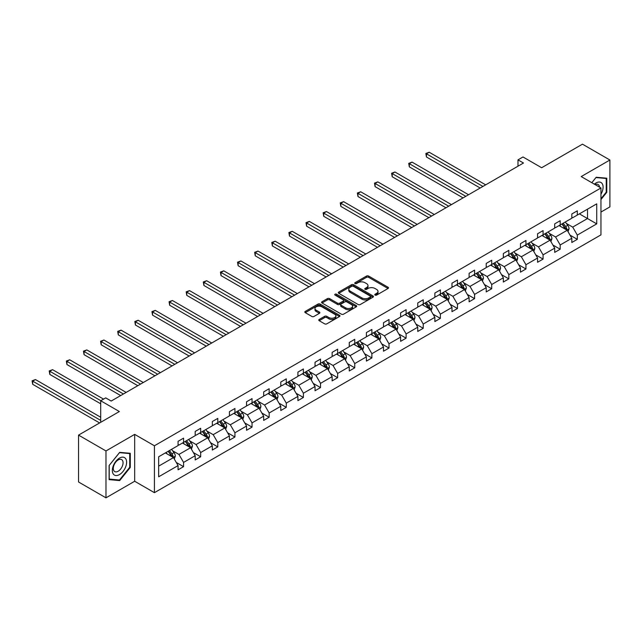 <?xml version="1.0" encoding="UTF-8"?>
<svg xmlns="http://www.w3.org/2000/svg" width="642" height="642" viewBox="0 0 642 642"><rect width="100%" height="100%" fill="white"/><g stroke="black" fill="none" stroke-linecap="round" stroke-linejoin="round"><path stroke-width="0.96" d="M375.088 295.103A1.067 0.618 0 0 0 376.597 295.103L388.041 288.499A1.525 0.883 0 0 0 388.49 287.873A1.525 0.883 0 0 0 388.041 287.255L368.652 276.06A1.525 0.883 0 0 0 366.502 276.06L355.05 282.665A1.067 0.618 0 0 0 354.737 283.106A1.067 0.618 0 0 0 355.05 283.539A1.067 0.618 0 0 0 356.559 283.539L358.043 282.681A4.871 2.817 0 0 1 364.937 282.681L366.55 283.612A4.871 2.817 0 0 1 367.978 285.602A4.871 2.817 0 0 1 366.55 287.592L365.073 288.451A1.067 0.618 0 0 0 364.76 288.884A1.067 0.618 0 0 0 365.073 289.317A1.067 0.618 0 0 0 366.582 289.317L368.059 288.467A4.871 2.817 0 0 1 374.952 288.467L376.573 289.398A4.871 2.817 0 0 1 377.994 291.388A4.871 2.817 0 0 1 376.573 293.378L375.088 294.237A1.067 0.618 0 0 0 374.776 294.67A1.067 0.618 0 0 0 375.088 295.103L375.088 294.237M600.96 212.061L609.9 206.893L609.9 160.01L582.463 144.169L541.639 167.739L522.989 156.969L517.99 159.85L517.99 166.182M105.978 497.831L134.676 481.259L134.676 434.377L105.978 450.949L105.978 497.831L78.541 481.99L78.541 435.107L119.364 411.538L100.706 400.768L100.706 422.308M105.978 450.949L78.541 435.107M319.21 319.467A1.525 0.883 0 0 0 318.761 320.093A1.525 0.883 0 0 0 319.21 320.711L324.651 323.849A1.525 0.883 0 0 0 326.802 323.849L339.514 316.514A1.525 0.883 0 0 0 339.963 315.888A1.525 0.883 0 0 0 339.514 315.27L320.125 304.075A1.525 0.883 0 0 0 317.975 304.075L305.263 311.41A1.525 0.883 0 0 0 304.814 312.036A1.525 0.883 0 0 0 305.263 312.654L311.835 316.45A1.525 0.883 0 0 0 313.986 316.45L319.427 313.312A1.525 0.883 0 0 0 319.868 312.686A1.525 0.883 0 0 0 319.427 312.068L316.169 310.182A4.077 2.351 0 0 1 314.973 308.521A4.077 2.351 0 0 1 317.493 306.346A4.077 2.351 0 0 1 321.931 306.86L334.699 314.227A4.077 2.351 0 0 1 335.886 315.888A4.077 2.351 0 0 1 333.375 318.063A4.077 2.351 0 0 1 328.929 317.557L326.802 316.329A1.525 0.883 0 0 0 324.651 316.329L319.21 319.467L319.21 320.711M100.706 400.768L105.705 397.888L111.186 401.049L523.479 163.02L517.99 159.85M134.676 434.377L154.425 445.781L600.96 187.978L600.96 234.868L154.425 492.671L154.425 445.781M609.9 160.01L581.203 176.574L600.96 187.978M358.148 304.509A1.525 0.883 0 0 0 360.306 304.509L373.018 297.174A1.525 0.883 0 0 0 373.459 296.548A1.525 0.883 0 0 0 373.018 295.93L353.63 284.735A1.525 0.883 0 0 0 351.471 284.735L338.759 292.07A1.525 0.883 0 0 0 338.318 292.696A1.525 0.883 0 0 0 338.759 293.314L358.148 304.509M335.469 295.336A1.067 0.618 0 0 1 336.552 295.489L336.552 294.221L356.262 305.6A1.525 0.883 0 0 1 356.711 306.218A1.525 0.883 0 0 1 356.262 306.844L343.558 314.179A1.525 0.883 0 0 1 341.4 314.179L322.011 302.984L322.011 301.74A1.525 0.883 0 0 0 321.562 302.366A1.525 0.883 0 0 0 322.011 302.984M322.011 301.74L327.452 298.602A1.525 0.883 0 0 1 329.603 298.602L337.467 303.144A1.525 0.883 0 0 0 339.626 303.144L343.229 301.058A1.525 0.883 0 0 0 343.679 300.44A1.525 0.883 0 0 0 343.229 299.814L335.044 295.087A1.067 0.618 0 0 1 334.731 294.654A1.067 0.618 0 0 1 335.389 294.084A1.067 0.618 0 0 1 336.552 294.221M158.654 456.775L178.075 445.564L178.075 441.319L183.564 438.149L183.564 442.394L195.192 435.677L195.192 431.432L200.681 428.262L200.681 432.507L212.317 425.79L212.317 421.545L217.798 418.383L217.798 422.629L229.435 415.912L229.435 411.666L234.924 408.497L234.924 412.742L246.552 406.025L246.552 401.78L252.041 398.61L252.041 402.855L263.669 396.138L263.669 391.893L269.159 388.731L269.159 392.976L280.795 386.259L280.795 382.014L286.276 378.844L286.276 383.089L297.912 376.373L297.912 372.127L303.401 368.957L303.401 373.203L315.029 366.494L315.029 362.248L320.518 359.079L320.518 363.324L332.147 356.607L332.147 352.362L337.636 349.192L337.636 353.437L349.272 346.72L349.272 342.475L354.753 339.313L354.753 343.558L366.389 336.841L366.389 332.596L371.878 329.426L371.878 333.671L383.507 326.955L383.507 322.709L388.996 319.539L388.996 323.785L400.624 317.068L400.624 312.831L406.113 309.661L406.113 313.906L417.749 307.189L417.749 302.944L423.23 299.774L423.23 304.019L434.867 297.302L434.867 293.057L440.356 289.895L440.356 294.132L451.984 287.423L451.984 283.178L457.473 280.008L457.473 284.254L469.101 277.537L469.101 273.291L474.59 270.122L474.59 274.367L486.227 267.65L486.227 263.405L491.708 260.243L491.708 264.488L503.344 257.771L503.344 253.526L508.833 250.356L508.833 254.601L520.461 247.884L520.461 243.639L525.95 240.469L525.95 244.714L537.579 238.005L537.579 233.76L543.068 230.59L543.068 234.836L554.704 228.119L554.704 223.873L560.185 220.704L560.185 224.949L571.821 218.232L571.821 213.987L577.31 210.825L577.31 215.07L596.731 203.851L596.731 223.873L577.31 235.084L577.31 239.33L571.821 242.499L571.821 238.254L560.185 244.971L560.185 249.216L554.704 252.386L554.704 248.141L543.068 254.858L543.068 259.103L537.579 262.265L537.579 258.02L525.95 264.737L525.95 268.982L520.461 272.152L520.461 267.907L508.833 274.624L508.833 278.869L503.344 282.039L503.344 277.793L491.708 284.502L491.708 288.748L486.227 291.917L486.227 287.672L474.59 294.389L474.59 298.634L469.101 301.804L469.101 297.559L457.473 304.276L457.473 308.521L451.984 311.683L451.984 307.438L440.356 314.155L440.356 318.4L434.867 321.57L434.867 317.325L423.23 324.041L423.23 328.287L417.749 331.457L417.749 327.211L406.113 333.928L406.113 338.173L400.624 341.335L400.624 337.09L388.996 343.807L388.996 348.052L383.507 351.222L383.507 346.977L371.878 353.694L371.878 357.939L366.389 361.109L366.389 356.864L354.753 363.573L354.753 367.818L349.272 370.988L349.272 366.743L337.636 373.459L337.636 377.705L332.147 380.875L332.147 376.629L320.518 383.346L320.518 387.591L315.029 390.753L315.029 386.508L303.401 393.225L303.401 397.47L297.912 400.64L297.912 396.395L286.276 403.112L286.276 407.357L280.795 410.527L280.795 406.282L269.159 412.999L269.159 417.244L263.669 420.406L263.669 416.16L252.041 422.877L252.041 427.123L246.552 430.292L246.552 426.047L234.924 432.764L234.924 437.009L229.435 440.179L229.435 435.934L217.798 442.643L217.798 446.888L212.317 450.058L212.317 445.813L200.681 452.53L200.681 456.775L195.192 459.945L195.192 455.7L183.564 462.417L183.564 466.662L178.075 469.824L178.075 465.578L158.654 476.797L158.654 456.775M182.464 443.028L190.586 447.715L178.949 454.432L172.602 450.764M178.949 454.432L183.564 462.417M190.586 447.715L195.192 455.7M178.075 444.545L178.949 445.05L183.564 442.394M199.582 433.141L207.703 437.828L196.075 444.545L189.719 440.877M196.075 444.545L200.681 452.53M207.703 437.828L212.317 445.813M195.192 434.666L196.075 435.172L200.681 432.507M216.707 423.263L224.82 427.949L213.192 434.666L206.836 430.999M213.192 434.666L217.798 442.643M224.82 427.949L229.435 435.934M212.317 424.779L213.192 425.285L217.798 422.629M233.824 413.376L241.946 418.062L230.309 424.779L223.962 421.112M230.309 424.779L234.924 432.764M241.946 418.062L246.552 426.047M229.435 414.892L230.309 415.406L234.924 412.742M250.942 403.489L259.063 408.184L247.427 414.892L241.079 411.225M247.427 414.892L252.041 422.877M259.063 408.184L263.669 416.16M246.552 405.014L247.427 405.519L252.041 402.855M268.059 393.61L276.18 398.297L264.552 405.014L258.196 401.346M264.552 405.014L269.159 412.999M276.18 398.297L280.795 406.282M263.669 395.127L264.552 395.632L269.159 392.976M285.184 383.723L293.306 388.41L281.669 395.127L275.314 391.459M281.669 395.127L286.276 403.112M293.306 388.41L297.912 396.395M280.795 385.248L281.669 385.754L286.276 383.089M302.302 373.837L310.423 378.531L298.787 385.248L292.439 381.581M298.787 385.248L303.401 393.225M310.423 378.531L315.029 386.508M297.912 375.361L298.787 375.867L303.401 373.203M319.419 363.958L327.54 368.644L315.904 375.361L309.556 371.694M315.904 375.361L320.518 383.346M327.54 368.644L332.147 376.629M315.029 365.475L315.904 365.98L320.518 363.324M336.536 354.071L344.658 358.758L333.029 365.475L326.674 361.807M333.029 365.475L337.636 373.459M344.658 358.758L349.272 366.743M332.147 355.596L333.029 356.101L337.636 353.437M353.662 344.192L361.783 348.879L350.147 355.596L343.799 351.928M350.147 355.596L354.753 363.573M361.783 348.879L366.389 356.864M349.272 345.709L350.147 346.215L354.753 343.558M370.779 334.305L378.9 338.992L367.264 345.709L360.916 342.042M367.264 345.709L371.878 353.694M378.9 338.992L383.507 346.977M366.389 335.822L367.264 336.336L371.878 333.671M387.896 324.419L396.018 329.113L384.389 335.822L378.034 332.155M384.389 335.822L388.996 343.807M396.018 329.113L400.624 337.09M383.507 325.943L384.389 326.449L388.996 323.785M405.014 314.54L413.135 319.226L401.507 325.943L395.151 322.276M401.507 325.943L406.113 333.928M413.135 319.226L417.749 327.211M400.624 316.057L401.507 316.562L406.113 313.906M422.139 304.653L430.26 309.34L418.624 316.057L412.276 312.389M418.624 316.057L423.23 324.041M430.26 309.34L434.867 317.325M417.749 306.178L418.624 306.683L423.23 304.019M439.256 294.766L447.378 299.461L435.741 306.178L429.394 302.51M435.741 306.178L440.356 314.155M447.378 299.461L451.984 307.438M434.867 296.291L435.741 296.797L440.356 294.132M456.374 284.887L464.495 289.574L452.867 296.291L446.511 292.624M452.867 296.291L457.473 304.276M464.495 289.574L469.101 297.559M451.984 286.404L452.867 286.91L457.473 284.254M473.491 275.001L481.612 279.687L469.984 286.404L463.628 282.737M469.984 286.404L474.59 294.389M481.612 279.687L486.227 287.672M469.101 276.525L469.984 277.031L474.59 274.367M490.616 265.122L498.738 269.809L487.101 276.525L480.754 272.858M487.101 276.525L491.708 284.502M498.738 269.809L503.344 277.793M486.227 266.639L487.101 267.144L491.708 264.488M507.734 255.235L515.855 259.922L504.219 266.639L497.871 262.971M504.219 266.639L508.833 274.624M515.855 259.922L520.461 267.907M503.344 256.752L504.219 257.265L508.833 254.601M524.851 245.348L532.972 250.043L521.344 256.752L514.988 253.092M521.344 256.752L525.95 264.737M532.972 250.043L537.579 258.02M520.461 246.873L521.344 247.379L525.95 244.714M541.968 235.47L550.09 240.156L538.461 246.873L532.106 243.206M538.461 246.873L543.068 254.858M550.09 240.156L554.704 248.141M537.579 236.986L538.461 237.492L543.068 234.836M559.094 225.583L567.215 230.269L555.579 236.986L549.231 233.319M555.579 236.986L560.185 244.971M567.215 230.269L571.821 238.254M554.704 227.107L555.579 227.613L560.185 224.949M579.389 213.866L587.51 218.553L572.696 227.107L566.348 223.44M572.696 227.107L577.31 235.084M596.731 223.873L587.51 218.553L587.51 209.172L596.731 203.851M134.676 481.259L154.425 492.671M571.821 217.221L572.696 217.726L577.31 215.07M158.654 466.148L173.468 457.602L165.347 452.907M173.468 457.602L178.075 465.578M570.008 235.116L577.31 239.33M552.89 245.003L560.185 249.216M535.773 254.89L543.068 259.103M518.656 264.769L525.95 268.982M501.53 274.656L508.833 278.869M484.413 284.534L491.708 288.748M467.296 294.421L474.59 298.634M450.17 304.308L457.473 308.521M433.053 314.187L440.356 318.4M415.936 324.074L423.23 328.287M398.818 333.96L406.113 338.173M381.693 343.839L388.996 348.052M364.576 353.726L371.878 357.939M347.458 363.605L354.753 367.818M330.341 373.492L337.636 377.705M313.216 383.378L320.518 387.591M296.098 393.257L303.401 397.47M278.981 403.144L286.276 407.357M261.864 413.031L269.159 417.244M244.738 422.909L252.041 427.123M227.621 432.796L234.924 437.009M210.504 442.675L217.798 446.888M193.386 452.562L200.681 456.775M176.261 462.449L183.564 466.662M600.96 199.55L606.77 192.319L606.77 178.195L596.185 177.248L591.804 182.697M130.286 467.416L130.286 453.292L119.693 452.345L109.108 465.522L109.108 479.646L119.693 480.585L130.286 467.416L129.732 467.095M375.514 295.256L376.573 294.646A4.871 2.817 0 0 0 377.994 292.656L377.994 291.388M367.978 285.602L367.978 286.87A4.871 2.817 0 0 1 366.55 288.86L365.499 289.47M388.025 288.507L368.652 277.328A1.525 0.883 0 0 0 366.502 277.328L355.475 283.692M373.018 295.93L373.018 297.174L353.63 286.003A1.525 0.883 0 0 0 351.471 286.003L338.783 293.33L338.759 292.07M370.322 296.989A1.067 0.618 0 0 0 370.635 296.548A1.067 0.618 0 0 0 370.322 296.114L353.301 286.292A1.067 0.618 0 0 0 351.792 286.292L350.235 287.191A4.871 2.817 0 0 0 348.807 289.181A4.871 2.817 0 0 0 350.235 291.171L361.863 297.888A4.871 2.817 0 0 0 368.757 297.888L370.322 296.989L370.322 298.257A1.067 0.618 0 0 0 370.635 297.816L370.635 296.548M348.807 289.181L348.807 290.449A4.871 2.817 0 0 0 350.235 292.439L350.235 291.171M370.322 298.257L368.757 299.156A4.871 2.817 0 0 1 361.863 299.156L350.235 292.439M322.035 303L327.452 299.87L327.452 298.602M343.679 300.44L343.679 301.708A1.525 0.883 0 0 1 343.229 302.326L339.626 304.412A1.525 0.883 0 0 1 337.467 304.412L329.603 299.87A1.525 0.883 0 0 0 327.452 299.87M336.552 295.489L356.246 306.852M345.629 307.855A4.077 2.351 0 0 0 350.067 308.361A4.077 2.351 0 0 0 352.586 306.194A4.077 2.351 0 0 0 351.391 304.525L346.897 301.933A1.525 0.883 0 0 0 344.738 301.933L341.135 304.011A1.525 0.883 0 0 0 340.685 304.637A1.525 0.883 0 0 0 341.135 305.255L345.629 307.855L345.629 309.123A4.077 2.351 0 0 0 350.067 309.629A4.077 2.351 0 0 0 352.586 307.454L352.586 306.194M340.685 304.637L340.685 305.905A1.525 0.883 0 0 0 341.135 306.523L341.135 305.255M345.629 309.123L341.135 306.523M335.886 315.888L335.886 317.156A4.077 2.351 0 0 1 333.375 319.331A4.077 2.351 0 0 1 328.929 318.825L326.802 317.597A1.525 0.883 0 0 0 324.651 317.597L319.235 320.719M314.973 308.521L314.973 309.789A4.077 2.351 0 0 0 316.169 311.45L316.169 310.182M319.403 313.32L316.169 311.45M339.514 315.27L339.514 316.514L320.125 305.343A1.525 0.883 0 0 0 317.975 305.343L305.279 312.67L305.263 311.41M606.225 191.998L606.77 192.319M118.577 479.943L119.693 480.585M568.042 231.714L569.053 228.801A4.109 2.375 -120 0 0 567.745 225.302L565.281 222.012M560.859 226.602L559.792 225.182M485.673 184.848L429.193 152.234L426.448 153.815L426.448 156.985L480.184 188.01M566.605 229.924L566.838 228.977A4.109 2.375 -120 0 0 565.658 226.506L563.194 223.215M562.159 223.809L564.872 227.428A2.095 1.212 60 0 1 565.257 228.062L566.838 228.977M561.878 223.978L564.342 227.268A4.109 2.375 60 0 1 565.361 229.21M426.448 156.985L425.847 153.47L482.928 186.429M425.847 153.47L429.193 152.234M550.924 241.601L551.935 238.688A4.109 2.375 -120 0 0 550.619 235.181L548.156 231.898M543.742 236.489L542.675 235.06M468.556 194.727L412.076 162.121L409.331 163.702L409.331 166.872L463.067 197.897M549.488 239.803L549.712 238.864A4.109 2.375 -120 0 0 548.541 236.384L546.077 233.102M545.042 233.696L547.754 237.315A2.095 1.212 60 0 1 548.14 237.949L549.712 238.864M544.753 233.857L547.225 237.147A4.109 2.375 60 0 1 548.244 239.089M409.331 166.872L408.729 163.357L465.811 196.316M408.729 163.357L412.076 162.121M533.807 251.487L534.818 248.566A4.109 2.375 -120 0 0 533.502 245.067L531.038 241.777M526.625 246.376L525.549 244.947M451.438 204.613L394.95 172L392.214 173.589L392.214 176.751L445.949 207.783M532.362 249.69L532.595 248.743A4.109 2.375 -120 0 0 531.416 246.271L528.952 242.981M527.925 243.575L530.637 247.194A2.095 1.212 60 0 1 531.014 247.836L532.595 248.743M527.636 243.743L530.099 247.034A4.109 2.375 60 0 1 531.127 248.976M392.214 176.751L391.604 173.236L448.694 206.194M391.604 173.236L394.95 172M600.96 194.245A10.087 5.826 120 0 0 602.14 191.797A10.087 5.826 120 0 0 601.69 183.026A10.087 5.826 120 0 0 594.34 184.158M599.524 187.151A6.91 3.988 120 0 0 598.119 184.511A6.91 3.988 120 0 0 595.126 184.615M591.828 182.713L595.961 177.561L606.225 178.476L606.225 192.159L600.96 198.715M605.542 178.091L606.225 178.476M125.655 466.894A10.087 5.826 120 0 0 123.039 457.152A10.087 5.826 120 0 0 113.297 465.787A10.087 5.826 120 0 0 115.905 475.537A10.087 5.826 120 0 0 125.655 466.894M122.405 465.972A6.91 3.988 120 0 0 121.627 459.608A6.91 3.988 120 0 0 113.947 465.217A6.91 3.988 120 0 0 114.725 471.573A6.91 3.988 120 0 0 122.405 465.972M109.212 479.109L109.212 465.426L119.476 452.658L129.732 453.581L129.732 467.256L119.476 480.023L109.108 479.044M129.058 453.188L129.732 453.581M516.69 261.366L517.693 258.453A4.109 2.375 -120 0 0 516.385 254.954L513.921 251.664M509.499 256.254L508.432 254.834M434.313 214.492L377.833 181.887L375.088 183.468L375.088 186.637L428.832 217.662M515.245 259.577L515.478 258.63A4.109 2.375 -120 0 0 514.298 256.158L511.834 252.868M510.807 253.462L513.52 257.081A2.095 1.212 60 0 1 513.897 257.715L515.478 258.63M510.518 253.63L512.982 256.912A4.109 2.375 60 0 1 514.009 258.854M375.088 186.637L374.487 183.122L431.576 216.081M374.487 183.122L377.833 181.887M499.564 271.253L500.575 268.34A4.109 2.375 -120 0 0 499.267 264.833L496.804 261.543M492.382 266.141L491.315 264.713M417.196 224.379L360.716 191.773L357.971 193.354L357.971 196.524L411.707 227.549M498.128 269.455L498.361 268.508A4.109 2.375 -120 0 0 497.181 266.037L494.717 262.747M493.682 263.348L496.394 266.968A2.095 1.212 60 0 1 496.78 267.602L498.361 268.508M493.401 263.509L495.865 266.799A4.109 2.375 60 0 1 496.884 268.741M357.971 196.524L357.369 193.009L414.451 225.96M357.369 193.009L360.716 191.773M482.447 281.132L483.458 278.219A4.109 2.375 -120 0 0 482.142 274.72L479.678 271.43M475.265 276.02L474.197 274.599M400.078 234.266L343.598 201.652L340.854 203.241L340.854 206.403L394.589 237.428M481.01 279.342L481.235 278.395A4.109 2.375 -120 0 0 480.064 275.924L477.6 272.633M476.565 273.227L479.277 276.846A2.095 1.212 60 0 1 479.662 277.488L481.235 278.395M476.276 273.396L478.747 276.686A4.109 2.375 60 0 1 479.767 278.628M340.854 206.403L340.252 202.888L397.334 235.847M340.252 202.888L343.598 201.652M465.33 291.019L466.341 288.106A4.109 2.375 -120 0 0 465.025 284.599L462.561 281.316M458.147 285.907L457.072 284.478M382.961 244.145L326.473 211.539L323.728 213.12L323.728 216.29L377.472 247.314M463.885 289.221L464.118 288.282A4.109 2.375 -120 0 0 462.938 285.81L460.474 282.52M459.447 283.114L462.16 286.733A2.095 1.212 60 0 1 462.537 287.367L464.118 288.282M459.158 283.274L461.622 286.565A4.109 2.375 60 0 1 462.649 288.507M323.728 216.29L323.127 212.775L380.216 245.734M323.127 212.775L326.473 211.539M448.212 300.905L449.215 297.992A4.109 2.375 -120 0 0 447.907 294.485L445.444 291.195M441.022 295.793L439.955 294.365M365.836 254.031L309.356 221.418L306.611 223.007L306.611 226.177L360.355 257.201M446.768 299.108L447.001 298.161A4.109 2.375 -120 0 0 445.821 295.689L443.357 292.399M442.33 292.993L445.042 296.612A2.095 1.212 60 0 1 445.42 297.254L447.001 298.161M442.041 293.161L444.505 296.452A4.109 2.375 60 0 1 445.532 298.394M306.611 226.177L306.009 222.654L363.099 255.612M306.009 222.654L309.356 221.418M431.087 310.784L432.098 307.871A4.109 2.375 -120 0 0 430.79 304.372L428.326 301.082M423.905 305.672L422.837 304.252M348.718 263.918L292.238 231.305L289.494 232.885L289.494 236.055L343.229 267.08M429.65 308.995L429.883 308.048A4.109 2.375 -120 0 0 428.704 305.576L426.24 302.286M425.205 302.88L427.917 306.499A2.095 1.212 60 0 1 428.302 307.133L429.883 308.048M424.924 303.048L427.387 306.33A4.109 2.375 60 0 1 428.407 308.272M289.494 236.055L288.892 232.54L345.974 265.499M288.892 232.54L292.238 231.305M413.97 320.671L414.981 317.758A4.109 2.375 -120 0 0 413.665 314.251L411.201 310.969M406.787 315.559L405.72 314.131M331.601 273.797L275.121 241.191L272.377 242.772L272.377 245.942L326.112 276.967M412.533 318.873L412.758 317.934A4.109 2.375 -120 0 0 411.586 315.455L409.123 312.173M408.087 312.766L410.8 316.386A2.095 1.212 60 0 1 411.185 317.02L412.758 317.934M407.798 312.927L410.262 316.217A4.109 2.375 60 0 1 411.289 318.159M272.377 245.942L271.775 242.427L328.856 275.386M271.775 242.427L275.121 241.191M396.852 330.558L397.863 327.637A4.109 2.375 -120 0 0 396.547 324.138L394.084 320.848M389.67 325.446L388.595 324.017M314.484 283.684L257.996 251.07L255.251 252.659L255.251 255.821L308.995 286.854M395.408 328.76L395.641 327.813A4.109 2.375 -120 0 0 394.461 325.342L391.997 322.051M390.97 322.645L393.682 326.264A2.095 1.212 60 0 1 394.06 326.906L395.641 327.813M390.681 322.814L393.145 326.104A4.109 2.375 60 0 1 394.172 328.046M255.251 255.821L254.649 252.306L311.739 285.265M254.649 252.306L257.996 251.07M379.735 340.437L380.738 337.523A4.109 2.375 -120 0 0 379.43 334.025L376.966 330.734M372.545 335.325L371.477 333.904M297.358 293.563L240.878 260.957L238.134 262.538L238.134 265.708L291.877 296.732M378.29 338.647L378.523 337.7A4.109 2.375 -120 0 0 377.344 335.228L374.88 331.938M373.853 332.532L376.565 336.151A2.095 1.212 60 0 1 376.942 336.785L378.523 337.7M373.564 332.7L376.027 335.983A4.109 2.375 60 0 1 377.055 337.925M238.134 265.708L237.532 262.193L294.622 295.151M237.532 262.193L240.878 260.957M362.61 350.323L363.621 347.41A4.109 2.375 -120 0 0 362.313 343.903L359.849 340.613M355.427 345.211L354.36 343.783M280.241 303.449L223.761 270.844L221.017 272.425L221.017 275.595L274.752 306.619M361.173 348.526L361.406 347.579A4.109 2.375 -120 0 0 360.226 345.107L357.763 341.817M356.727 342.419L359.44 346.038A2.095 1.212 60 0 1 359.825 346.672L361.406 347.579M356.446 342.579L358.91 345.869A4.109 2.375 60 0 1 359.929 347.812M221.017 275.595L220.415 272.072L277.496 305.03M220.415 272.072L223.761 270.844M345.492 360.202L346.503 357.289A4.109 2.375 -120 0 0 345.187 353.79L342.724 350.5M338.31 355.09L337.243 353.67M263.124 313.336L206.644 280.723L203.899 282.311L203.899 285.473L257.635 316.498M344.056 358.413L344.281 357.466A4.109 2.375 -120 0 0 343.109 354.994L340.645 351.704M339.61 352.298L342.322 355.917A2.095 1.212 60 0 1 342.708 356.551L344.281 357.466M339.321 352.466L341.785 355.756A4.109 2.375 60 0 1 342.812 357.698M203.899 285.473L203.297 281.958L260.379 314.917M203.297 281.958L206.644 280.723M328.375 370.089L329.386 367.176A4.109 2.375 -120 0 0 328.07 363.669L325.606 360.387M321.193 364.977L320.117 363.549M246.006 323.215L189.518 290.609L186.774 292.19L186.774 295.36L240.517 326.385M326.93 368.291L327.163 367.352A4.109 2.375 -120 0 0 325.984 364.873L323.52 361.59M322.493 362.184L325.205 365.804A2.095 1.212 60 0 1 325.582 366.438L327.163 367.352M322.204 362.345L324.667 365.635A4.109 2.375 60 0 1 325.695 367.577M186.774 295.36L186.172 291.845L243.262 324.804M186.172 291.845L189.518 290.609M311.258 379.976L312.261 377.055A4.109 2.375 -120 0 0 310.953 373.556L308.489 370.265M304.067 374.864L303 373.435M228.881 333.102L172.401 300.488L169.657 302.077L169.657 305.247L223.4 336.272M309.813 378.178L310.046 377.231A4.109 2.375 -120 0 0 308.866 374.759L306.403 371.469M305.375 372.063L308.088 375.682A2.095 1.212 60 0 1 308.465 376.324L310.046 377.231M305.086 372.232L307.55 375.522A4.109 2.375 60 0 1 308.577 377.464M169.657 305.247L169.055 301.724L226.144 334.683M169.055 301.724L172.401 300.488M294.132 389.855L295.143 386.941A4.109 2.375 -120 0 0 293.835 383.443L291.372 380.152M286.95 384.743L285.883 383.322M211.764 342.988L155.284 310.375L152.539 311.956L152.539 315.126L206.275 346.15M292.696 388.065L292.929 387.118A4.109 2.375 -120 0 0 291.749 384.646L289.285 381.356M288.25 381.95L290.962 385.569A2.095 1.212 60 0 1 291.348 386.203L292.929 387.118M287.969 382.118L290.433 385.401A4.109 2.375 60 0 1 291.452 387.343M152.539 315.126L151.937 311.611L209.019 344.569M151.937 311.611L155.284 310.375M277.015 399.741L278.026 396.828A4.109 2.375 -120 0 0 276.71 393.321L274.246 390.039M269.833 394.629L268.765 393.201M194.646 352.867L138.166 320.262L135.422 321.843L135.422 325.012L189.157 356.037M275.578 397.944L275.803 397.005A4.109 2.375 -120 0 0 274.632 394.525L272.168 391.243M271.133 391.837L273.845 395.456A2.095 1.212 60 0 1 274.222 396.09L275.803 397.005M270.844 391.997L273.307 395.287A4.109 2.375 60 0 1 274.335 397.229M135.422 325.012L134.82 321.498L191.902 354.456M134.82 321.498L138.166 320.262M259.898 409.628L260.909 406.707A4.109 2.375 -120 0 0 259.593 403.208L257.129 399.918M252.715 404.516L251.64 403.088M177.529 362.754L121.041 330.14L118.297 331.729L118.297 334.891L172.04 365.924M258.453 407.83L258.686 406.884A4.109 2.375 -120 0 0 257.506 404.412L255.043 401.122M254.015 401.715L256.728 405.335A2.095 1.212 60 0 1 257.105 405.977L258.686 406.884M253.726 401.884L256.19 405.174A4.109 2.375 60 0 1 257.217 407.116M118.297 334.891L117.695 331.376L174.785 364.335M117.695 331.376L121.041 330.14M242.78 419.507L243.783 416.594A4.109 2.375 -120 0 0 242.475 413.095L240.012 409.805M235.59 414.395L234.523 412.975M160.404 372.633L103.924 340.027L101.179 341.608L101.179 344.778L154.923 375.803M241.336 417.709L241.569 416.77A4.109 2.375 -120 0 0 240.389 414.299L237.925 411.008M236.898 411.602L239.61 415.222A2.095 1.212 60 0 1 239.988 415.856L241.569 416.77M236.609 411.763L239.073 415.053A4.109 2.375 60 0 1 240.1 416.995M101.179 344.778L100.577 341.263L157.667 374.222M100.577 341.263L103.924 340.027M225.655 429.394L226.666 426.481A4.109 2.375 -120 0 0 225.358 422.974L222.894 419.683M218.473 424.282L217.405 422.853M143.286 382.52L86.806 349.914L84.062 351.495L84.062 354.665L137.797 385.69M224.218 427.596L224.451 426.649A4.109 2.375 -120 0 0 223.272 424.177L220.808 420.887M219.773 421.489L222.485 425.108A2.095 1.212 60 0 1 222.87 425.742L224.451 426.649M219.492 421.65L221.955 424.94A4.109 2.375 60 0 1 222.975 426.882M84.062 354.665L83.46 351.142L140.542 384.101M83.46 351.142L86.806 349.914M208.538 439.272L209.549 436.359A4.109 2.375 -120 0 0 208.233 432.86L205.769 429.57M201.355 434.161L200.288 432.74M126.169 392.406L69.689 359.793L66.945 361.382L66.945 364.544L120.68 395.568M207.101 437.483L207.326 436.536A4.109 2.375 -120 0 0 206.154 434.064L203.691 430.774M202.655 431.368L205.368 434.987A2.095 1.212 60 0 1 205.745 435.621L207.326 436.536M202.366 431.536L204.83 434.827A4.109 2.375 60 0 1 205.857 436.769M66.945 364.544L66.343 361.029L123.425 393.987M66.343 361.029L69.689 359.793M191.42 449.159L192.431 446.246A4.109 2.375 -120 0 0 191.115 442.739L188.652 439.457M184.23 444.047L183.163 442.619M103.563 399.123L52.564 369.68L49.819 371.261L49.819 374.43L100.706 403.81M189.976 447.362L190.209 446.423A4.109 2.375 -120 0 0 189.029 443.943L186.565 440.661M185.538 441.255L188.25 444.874A2.095 1.212 60 0 1 188.628 445.508L190.209 446.423M185.249 441.415L187.713 444.705A4.109 2.375 60 0 1 188.74 446.647M49.819 374.43L49.217 370.916L100.818 400.704M49.217 370.916L52.564 369.68M174.303 459.046L175.306 456.125A4.109 2.375 -120 0 0 173.998 452.626L171.534 449.336M167.113 453.934L166.045 452.506M100.706 417.244L35.446 379.558L32.702 381.147L32.702 384.317L99.614 422.942M172.858 457.248L173.091 456.302A4.109 2.375 -120 0 0 171.912 453.83L169.448 450.54M168.421 451.133L171.133 454.753A2.095 1.212 60 0 1 171.51 455.395L173.091 456.302M168.132 451.302L170.595 454.592A4.109 2.375 60 0 1 171.623 456.534M32.702 384.317L32.1 380.794L100.706 420.406M32.1 380.794L35.446 379.558M376.573 294.646L376.573 293.378M365.073 289.317L365.073 288.451M366.55 288.86L366.55 287.592M355.05 283.539L355.05 282.665M366.502 277.328L366.502 276.06M368.652 277.328L368.652 276.06M388.041 288.499L388.041 287.255M351.471 286.003L351.471 284.735M353.63 286.003L353.63 284.735M361.863 299.156L361.863 297.888M368.757 299.156L368.757 297.888M329.603 299.87L329.603 298.602M337.467 304.412L337.467 303.144M339.626 304.412L339.626 303.144M343.229 302.326L343.229 301.058M356.262 306.844L356.262 305.6M324.651 317.597L324.651 316.329M326.802 317.597L326.802 316.329M328.929 318.825L328.929 317.557M319.427 313.312L319.427 312.068M317.975 305.343L317.975 304.075M320.125 305.343L320.125 304.075M566.918 230.101L569.029 228.881M565.658 226.506L567.745 225.302M563.17 227.942L564.342 227.268M549.793 239.988L551.911 238.768M548.541 236.384L550.619 235.181M546.053 237.821L547.225 237.147M532.675 249.866L534.786 248.647M531.416 246.271L533.502 245.067M528.936 247.708L530.099 247.034M515.558 259.753L517.669 258.533M514.298 256.158L516.385 254.954M511.81 257.594L512.982 256.912M498.441 269.64L500.551 268.42M497.181 266.037L499.267 264.833M494.693 267.473L495.865 266.799M481.315 279.519L483.434 278.299M480.064 275.924L482.142 274.72M477.576 277.36L478.747 276.686M464.198 289.406L466.309 288.186M462.938 285.81L465.025 284.599M460.458 287.239L461.622 286.565M447.081 299.284L449.191 298.065M445.821 295.689L447.907 294.485M443.333 297.126L444.505 296.452M429.963 309.171L432.074 307.951M428.704 305.576L430.79 304.372M426.216 307.012L427.387 306.33M412.838 319.058L414.957 317.838M411.586 315.455L413.665 314.251M409.098 316.891L410.262 316.217M395.721 328.937L397.831 327.717M394.461 325.342L396.547 324.138M391.981 326.778L393.145 326.104M378.603 338.824L380.714 337.604M377.344 335.228L379.43 334.025M374.856 336.657L376.027 335.983M361.486 348.71L363.597 347.491M360.226 345.107L362.313 343.903M357.738 346.544L358.91 345.869M344.361 358.589L346.479 357.369M343.109 354.994L345.187 353.79M340.621 356.43L341.785 355.756M327.243 368.476L329.354 367.256M325.984 364.873L328.07 363.669M323.496 366.309L324.667 365.635M310.126 378.355L312.237 377.135M308.866 374.759L310.953 373.556M306.378 376.196L307.55 375.522M293.009 388.241L295.119 387.022M291.749 384.646L293.835 383.443M289.261 386.083L290.433 385.401M275.883 398.128L278.002 396.908M274.632 394.525L276.71 393.321M272.144 395.962L273.307 395.287M258.766 408.007L260.877 406.787M257.506 404.412L259.593 403.208M255.018 405.848L256.19 405.174M241.649 417.894L243.759 416.674M240.389 414.299L242.475 413.095M237.901 415.727L239.073 415.053M224.531 427.773L226.642 426.561M223.272 424.177L225.358 422.974M220.784 425.614L221.955 424.94M207.406 437.659L209.525 436.44M206.154 434.064L208.233 432.86M203.666 435.501L204.83 434.827M190.289 447.546L192.399 446.326M189.029 443.943L191.115 442.739M186.541 445.379L187.713 444.705M173.171 457.425L175.282 456.205M171.912 453.83L173.998 452.626M169.424 455.266L170.595 454.592"/></g></svg>
